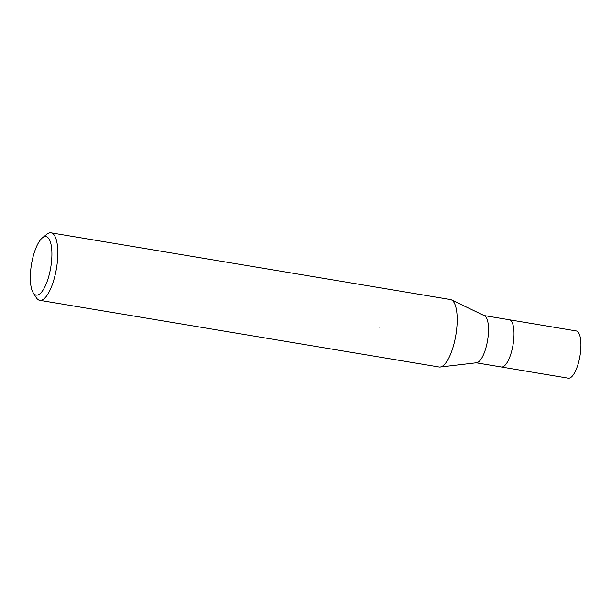 <?xml version="1.0" encoding="UTF-8"?>
<svg xmlns="http://www.w3.org/2000/svg" width="611" height="611" viewBox="0 0 611 611"><rect width="100%" height="100%" fill="white"/><g stroke="black" fill="none" stroke-linecap="round" stroke-linejoin="round"><path stroke-width="0.92" d="M451.476 299.879L484.47 315.727A23.944 7.874 99.5 0 1 488.036 337.196A23.944 7.874 99.5 0 1 476.618 362.751L440.264 367.02M513.53 341.45A23.944 7.874 99.5 0 0 509.246 319.752A23.944 7.874 99.5 0 1 513.53 341.45A23.944 7.874 99.5 0 1 501.356 366.997L476.229 362.797M451.414 299.848A34.208 11.25 99.5 0 1 456.509 330.52A34.208 11.25 99.5 0 1 439.118 367.005L39.723 300.322A34.208 11.25 99.5 0 1 36.209 297.565L33.185 292.722A29.649 9.753 99.5 0 1 30.917 268.244A29.649 9.753 99.5 0 1 42.335 237.893A29.649 9.753 99.5 0 1 51.301 263.486A29.649 9.753 99.5 0 1 33.185 292.722M42.335 237.893L46.772 234.296A34.208 11.25 99.5 0 1 50.988 232.829A34.208 11.25 99.5 0 1 57.113 263.83A34.208 11.25 99.5 0 1 39.723 300.322M50.988 232.829L450.383 299.52A34.208 11.25 99.5 0 1 456.509 330.52M379.836 327.328A8.997 8.417 76.9 0 0 379.927 326.946M509.299 319.767L576.165 330.925A23.951 7.874 99.5 0 1 580.45 352.623A23.951 7.874 99.5 0 1 568.276 378.171L501.41 367.005M509.246 319.752L484.118 315.559"/></g></svg>
